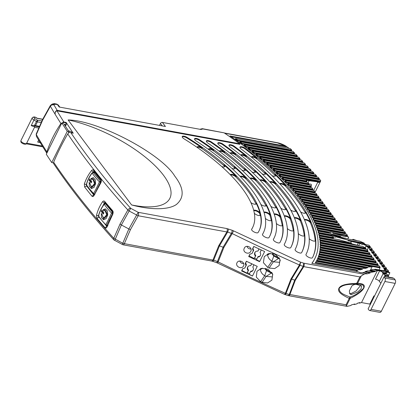 <?xml version="1.0" encoding="UTF-8"?>
<svg xmlns="http://www.w3.org/2000/svg" width="416" height="416" viewBox="0 0 416 416"><rect width="100%" height="100%" fill="white"/><g stroke="black" fill="none" stroke-linecap="round" stroke-linejoin="round"><path stroke-width="0.62" d="M36.946 118.31L37.014 118.18C35.09 116.683 33.493 116.568 32.214 117.842A3.146 1.201 -153.6 0 0 33.961 120.026L34.908 118.669L33.831 117.458C34.117 116.984 34.902 117.078 36.192 117.733L36.946 118.31L42.656 119.356M32.214 117.842L20.961 140.514A3.146 1.201 26.4 0 0 23.244 142.99A3.146 1.201 26.4 0 0 26.598 143.312L34.533 127.275C34.866 126.818 34.382 126.506 33.088 126.344L31.2 125.585L34.606 125.247A1.258 0.478 26.4 0 0 35.542 125.616A1.258 0.702 100.4 0 1 35.027 126.152L39.12 126.901M31.2 125.585L33.961 120.026L36.462 121.514L34.606 125.247A1.258 0.468 84.3 0 0 35.027 126.152L33.088 126.344M34.554 127.28L38.636 128.029M39.806 142.147L37.669 142.064L40.019 142.496M103.74 218.208L104.515 218.353L107.458 214.89L105.758 210.579L103.802 210.709L103.09 209.747L105.331 208.905L107.37 210.917L107.708 214.932L106.137 218.608L103.589 219.778L101.499 217.63L101.28 213.398L103.74 218.208L106.683 214.744L104.988 210.439M101.936 214.287L103.834 219.747M105.716 209.014L103.865 209.888L104.426 210.657M102.388 210.782L102.024 211.526L103.506 213.574M91.614 187.013L92.394 187.153L95.332 183.69L93.636 179.384L91.676 179.514L90.969 178.547L93.21 177.705L95.248 179.717L95.581 183.732L94.016 187.408L91.463 188.583L89.372 186.43L89.154 182.198L91.614 187.008L94.557 183.55L92.862 179.239M89.809 183.087L91.712 188.547M93.59 177.814L91.738 178.693L92.3 179.462M90.262 179.582L89.898 180.326L91.38 182.374M103.865 209.888L103.09 209.747M101.249 211.385L101.894 210.08L103.896 212.794L103.251 214.1L101.249 211.385L102.024 211.526M91.738 178.693L90.969 178.547M89.123 180.185L89.773 178.88L91.775 181.594L91.125 182.9L89.123 180.185L89.898 180.326M367.281 246.064L370.308 246.62L368.872 245.18L362.7 244.052L367.281 246.064L367.021 246.584L365.955 246.116A3.146 1.201 -153.6 0 1 368.342 247.822L368.753 247.51L369.767 248.867L369.507 249.387L370.526 250.749L370.786 250.229L371.8 251.586L371.54 252.106L372.559 253.469L372.814 252.949L373.833 254.306L373.573 254.826L374.587 256.188L374.847 255.668L376.62 258.908L376.88 258.388L377.894 259.745L377.634 260.265L378.654 261.628L378.914 261.108L379.928 262.465L379.668 262.99L380.687 264.347L380.942 263.827L381.961 265.184L381.701 265.71L382.715 267.067L382.975 266.547L383.994 267.904L383.734 268.429L384.493 269.448A3.146 1.201 -153.6 0 1 384.743 270.374A3.146 1.201 -153.6 0 1 383.193 270.676L375.201 269.209L373.885 269.578M307.117 182.224L306.28 180.237L309.109 180.752L308.136 182.718M53.466 162.932L51.735 162.562L46.296 154.248L61.818 122.98L63.544 123.365L63.3 122.99A1.654 0.629 26.4 0 1 63.19 122.715L63.456 122.216L62.873 122.559L62.577 123.146M61.818 122.98L67.257 131.295L68.983 131.674L69.228 132.049A1.654 0.629 26.4 0 0 69.326 132.179M72.124 132.98A1.654 0.629 26.4 0 0 72.015 132.668L71.796 132.335A1.654 0.629 26.4 0 0 69.831 131.154L68.437 130.848L64.09 124.192L65.484 124.504A1.654 0.629 26.4 0 0 66.388 124.363A1.654 0.629 26.4 0 0 66.305 123.937L66.087 123.604A1.654 0.629 26.4 0 0 64.527 122.543L63.762 122.372A1.654 0.629 26.4 0 0 63.45 122.398M67.257 131.295L51.735 162.562M98.92 215.634L98.53 215.909L98.977 216.778M106.09 225.415L105.752 224.676L106.782 225.274A0.946 0.525 100.4 0 1 106.309 225.56A0.946 0.525 100.4 0 1 106.09 225.415L98.576 216.512L98.452 215.748C99.674 211.281 101.629 207.35 104.317 203.944L105.227 203.601A0.946 0.525 100.4 0 1 105.446 203.746L104.307 204.266L104.754 203.887M107.697 225.815L105.804 225.295M111.53 213.039L112.559 212.389A0.946 0.525 100.4 0 1 112.616 213.528L111.53 213.039A35.823 7.769 111.1 0 1 105.752 224.676A62.54 23.837 -153.6 0 1 98.53 215.909C99.736 211.5 101.665 207.62 104.307 204.266A62.54 23.837 26.4 0 0 111.53 213.039M86.798 184.434L86.408 184.709L86.856 185.578M93.964 194.215L93.626 193.476L94.661 194.08A0.946 0.525 100.4 0 1 94.182 194.366A0.946 0.525 100.4 0 1 93.964 194.215L86.45 185.312L86.33 184.548C87.547 180.086 89.502 176.15 92.191 172.744L93.101 172.401A0.946 0.525 100.4 0 1 93.319 172.546L92.186 173.066L92.628 172.687M94.728 194.464L93.683 194.095M99.408 181.839L100.433 181.189A0.946 0.525 100.4 0 1 100.49 182.333L99.408 181.839A35.823 7.769 111.1 0 1 93.626 193.476A62.54 23.837 -153.6 0 1 86.408 184.709C87.615 180.3 89.539 176.42 92.186 173.066A62.54 23.837 26.4 0 0 99.408 181.839M393.307 278.268L393.037 277.909L388.918 277.155L388.284 276.302L384.686 275.642L385.32 276.494L384.909 276.728M366.397 244.728L364.036 243.693L348.109 240.776L358.316 242.939A3.146 1.201 -153.6 0 1 359.772 243.402L362.44 244.572L362.7 244.052M347.76 236.621L347.235 235.919L332.92 233.298L345.602 236.792L345.862 236.272L348.738 237.068L345.862 236.272M308.885 183.721L307.866 182.359L282.412 177.7A203.902 77.714 -153.6 0 1 283.816 179.13L308.885 183.721L308.625 184.241L283.556 179.65A203.902 77.714 26.4 0 0 282.152 178.22L282.412 177.7M309.15 184.943L308.625 184.241M310.918 186.441L309.899 185.078L285.194 180.554A203.902 77.714 -153.6 0 1 286.541 181.974L310.918 186.441L310.658 186.961L286.286 182.499A203.902 77.714 26.4 0 0 284.934 181.074L285.194 180.554M311.184 187.663L310.658 186.961M312.946 189.16L311.932 187.803L287.867 183.394A203.902 77.714 -153.6 0 1 289.167 184.803L312.946 189.16L312.692 189.68L288.907 185.328A203.902 77.714 26.4 0 0 287.607 183.914L287.867 183.394M313.212 190.382L312.692 189.68M314.98 191.88L313.966 190.523L290.436 186.212A203.902 77.714 -153.6 0 1 291.684 187.611L314.98 191.88L314.72 192.4L291.424 188.136A203.902 77.714 26.4 0 0 290.181 186.732L290.436 186.212M315.245 193.102L314.72 192.4M317.013 194.6L315.999 193.242L292.906 189.01A203.902 77.714 -153.6 0 1 294.096 190.403L317.013 194.6L316.753 195.12L293.842 190.923A203.902 77.714 26.4 0 0 292.646 189.53L292.906 189.01M317.278 195.822L316.753 195.12M319.046 197.319L318.027 195.962L295.266 191.792A203.902 77.714 -153.6 0 1 296.41 193.175L319.046 197.319L318.786 197.839L296.15 193.695A203.902 77.714 26.4 0 0 295.006 192.312L295.266 191.792M319.311 198.541L318.786 197.839M321.079 200.039L320.06 198.682L297.528 194.553A203.902 77.714 -153.6 0 1 298.62 195.926L321.079 200.039L320.819 200.559L298.36 196.446A203.902 77.714 26.4 0 0 297.268 195.073L297.528 194.553M321.344 201.261L320.819 200.559M323.107 202.758L322.093 201.401L299.686 197.293A203.902 77.714 -153.6 0 1 300.726 198.661L323.107 202.758L322.852 203.278L300.472 199.181A203.902 77.714 26.4 0 0 299.426 197.818L299.686 197.293M323.372 203.98L322.852 203.278M325.14 205.478L324.126 204.121L301.746 200.018A203.902 77.714 -153.6 0 1 302.734 201.375L325.14 205.478L324.88 205.998L302.479 201.895A203.902 77.714 26.4 0 0 301.486 200.543L301.746 200.018M325.406 206.7L324.88 205.998M327.174 208.198L326.154 206.84L303.701 202.727A203.902 77.714 -153.6 0 1 304.642 204.074L327.174 208.198L326.914 208.723L304.382 204.594A203.902 77.714 26.4 0 0 303.441 203.247L303.701 202.727M327.439 209.42L326.914 208.723M329.207 210.917L328.188 209.56L305.552 205.416A203.902 77.714 -153.6 0 1 306.441 206.752L329.207 210.917L328.947 211.442L306.186 207.272A203.902 77.714 26.4 0 0 305.297 205.936L305.552 205.416M329.472 212.139L328.947 211.442M331.235 213.637L330.221 212.28L307.304 208.083A203.902 77.714 -153.6 0 1 308.142 209.409L331.235 213.637L330.98 214.162L307.887 209.929A203.902 77.714 26.4 0 0 307.05 208.603L307.304 208.083M331.5 214.859L330.98 214.162M333.268 216.356L332.254 214.999L308.958 210.73A203.902 77.714 -153.6 0 1 309.743 212.051L333.268 216.356L333.008 216.882L309.483 212.571A203.902 77.714 26.4 0 0 308.698 211.25L308.958 210.73M333.533 217.578L333.008 216.882M335.301 219.076L334.287 217.719L310.502 213.361A203.902 77.714 -153.6 0 1 311.236 214.672L335.301 219.076L335.041 219.601L310.976 215.192A203.902 77.714 26.4 0 0 310.242 213.881L310.502 213.361M335.566 220.303L335.041 219.601M337.334 221.796L336.315 220.438L311.943 215.972A203.902 77.714 -153.6 0 1 312.624 217.272L337.334 221.796L337.074 222.321L312.364 217.792A203.902 77.714 26.4 0 0 311.683 216.497L311.943 215.972M337.6 223.023L337.074 222.321M339.362 224.52L338.348 223.158L313.279 218.566A203.902 77.714 -153.6 0 1 313.908 219.856L339.362 224.52L339.108 225.04L313.648 220.376A203.902 77.714 26.4 0 0 313.019 219.086L313.279 218.566M339.628 225.742L339.108 225.04M341.396 227.24L340.382 225.878L314.512 221.14A203.902 77.714 -153.6 0 1 315.084 222.42L341.396 227.24L341.141 227.76L314.824 222.94A203.902 77.714 26.4 0 0 314.252 221.66L314.512 221.14M341.661 228.462L341.141 227.76M343.429 229.96L342.415 228.597L315.63 223.694A203.902 77.714 -153.6 0 1 316.15 224.962L343.429 229.96L343.169 230.48L315.89 225.482A203.902 77.714 26.4 0 0 315.37 224.214L315.63 223.694M343.694 231.182L343.169 230.48M345.462 232.679L344.443 231.317L316.644 226.226A203.902 77.714 -153.6 0 1 317.106 227.484L345.462 232.679L345.202 233.199L316.846 228.004A203.902 77.714 26.4 0 0 316.384 226.746L316.644 226.226M345.727 233.901L345.202 233.199M347.495 235.399L346.476 234.036L317.543 228.738A203.902 77.714 -153.6 0 1 317.949 229.986L329.415 232.086A1.856 0.707 -153.6 0 1 330.543 232.05L347.495 235.399L347.235 235.919M348.738 237.068L347.792 238.971M308.792 183.903L311.069 184.205L311.412 184.668L311.397 186.129L310.856 187.226M311.397 186.129L310.57 185.978M68.983 131.674L68.255 133.141M106.038 203.856L105.446 203.746L112.559 212.389L113.204 212.503M113.032 213.606L112.616 213.528L106.782 225.274L107.879 225.477M94.916 172.843L93.319 172.546L100.433 181.189L101.358 181.355M101.39 180.736L100.963 179.426L101.291 180.092L101.057 182.447L100.49 182.333L94.661 194.08L94.942 194.132M370.105 270.624L370.365 270.104L375.508 271.045L375.248 271.57L370.105 270.624L368.789 270.993M369.585 310.492L379.87 312.38A2.517 1.399 -79.6 0 0 381.342 311.262L395.179 283.379A2.517 1.399 -79.6 0 0 395.2 279.937L394.056 278.408L384.41 276.64L384.025 276.864L384.914 278.049A2.517 1.399 100.4 0 1 384.894 281.497L371.051 309.379A2.517 1.399 100.4 0 1 369.585 310.492A2.517 1.399 100.4 0 1 369.002 310.102L368.113 308.911L384.025 276.864M375.508 271.045L377.416 270.514L379.579 270.91A3.146 1.201 -153.6 0 1 382.699 272.366L386.511 273.062L385.752 272.043L389.865 272.797L389.61 272.459L372.913 269.396L370.365 270.104M348.109 240.776L348.369 240.25L364.291 243.168L364.036 243.693M333.174 232.773L332.92 233.298M247.941 266.656A3.146 2.907 -145.8 0 0 248.56 270.15L247.322 272.641L249.48 273.764M253.921 264.815L252.808 267.056A3.146 2.907 34.2 0 1 250.526 271.653L250.869 271.154A3.146 2.907 -145.8 0 0 253.115 270.182M251.722 263.78L250.661 265.73L251.649 263.744M255.185 252.065A3.146 2.907 -145.8 0 0 255.804 255.559L254.566 258.05L256.724 259.173M261.279 249.99L260.052 252.46A3.146 2.907 34.2 0 1 257.774 257.057L258.112 256.558A3.146 2.907 -145.8 0 0 260.359 255.585M259.08 248.955L257.904 251.139L259.007 248.919M265.408 268.408A3.146 2.907 -145.8 0 0 266.942 270.052L271.679 272.522A0.629 0.582 -145.8 0 0 271.83 272.579M266.942 270.052L266.531 270.65L271.268 273.12L266.105 276.416L264.711 275.694L266.531 270.65L264.862 268.622M272.527 253.469A3.146 2.907 -145.8 0 0 274.186 255.46L278.923 257.93A0.629 0.582 -145.8 0 0 279.37 257.988M274.186 255.46L273.775 256.058L278.512 258.528L273.348 261.825L271.955 261.097L273.775 256.058L272.069 253.88M159.588 125.247L160.462 123.484L162.126 125.71M260.14 215.426A3.463 1.321 26.4 0 0 260.125 215.316A139.084 53.009 26.4 0 0 259.745 213.72A3.463 1.321 26.4 0 0 255.221 210.756L254.951 210.704A3.463 1.321 26.4 0 0 253.796 210.678M372.96 271.752L367.817 270.811L365.269 271.518L370.412 272.459L375.248 271.57M332.566 236.813A2.33 0.889 -153.6 0 1 333.871 236.85L335.426 237.276L335.686 236.756L348.369 240.25M351.281 241.649L350.641 242.934M329.238 233.225A1.856 0.707 -153.6 0 1 329.098 232.684A1.856 0.707 -153.6 0 1 329.155 232.606L329.415 232.086M352.581 239.85L352.721 239.559A0.946 0.359 -153.6 0 1 352.732 239.45A0.946 0.359 -153.6 0 1 353.2 239.356L357.235 240.703M320.596 181.173A6.292 2.397 -153.6 0 0 320.44 179.967L276.526 171.922A203.902 77.714 -153.6 0 1 278.039 173.373L320.596 181.173L320.336 181.693A6.292 2.397 -153.6 0 1 320.304 181.756A6.292 2.397 -153.6 0 1 318.235 182.484L318.495 181.958L279.521 174.824A203.902 77.714 -153.6 0 1 280.982 176.264L306.852 181.002M273.416 169.01A203.902 77.714 -153.6 0 1 274.986 170.472L319.327 178.589L317.949 177.164L273.416 169.01L273.156 169.53A203.902 77.714 26.4 0 1 274.726 170.992L274.986 170.472M270.197 166.072A203.902 77.714 -153.6 0 1 271.82 167.544L316.566 175.739L315.188 174.309L270.197 166.072L269.937 166.592A203.902 77.714 26.4 0 1 271.56 168.064L271.82 167.544M266.859 163.114A203.902 77.714 -153.6 0 1 268.538 164.596L313.81 172.884L312.432 171.46L266.859 163.114L266.599 163.634A203.902 77.714 26.4 0 1 268.284 165.116L268.538 164.596M263.401 160.129A203.902 77.714 -153.6 0 1 265.143 161.621L311.054 170.035L309.676 168.605L263.401 160.129L263.141 160.654A203.902 77.714 26.4 0 1 264.883 162.146L265.143 161.621M259.823 157.128A203.902 77.714 -153.6 0 1 261.628 158.631L308.292 167.18L306.914 165.755L259.823 157.128L259.563 157.648A203.902 77.714 26.4 0 1 261.368 159.151L261.628 158.631M256.116 154.102A203.902 77.714 -153.6 0 1 257.982 155.615L305.536 164.325L304.158 162.9L256.116 154.102L255.856 154.622A203.902 77.714 26.4 0 1 257.728 156.14L257.982 155.615M252.283 151.05A203.902 77.714 -153.6 0 1 254.212 152.578L302.78 161.476L301.402 160.051L252.283 151.05L252.023 151.57A203.902 77.714 26.4 0 1 253.958 153.098L254.212 152.578M248.31 147.976A203.902 77.714 -153.6 0 1 250.312 149.516L300.019 158.621L298.641 157.196L248.31 147.976L248.05 148.496A203.902 77.714 26.4 0 1 250.052 150.036L250.312 149.516M244.202 144.877A203.902 77.714 -153.6 0 1 246.272 146.432L297.263 155.771L295.885 154.341L244.202 144.877L243.942 145.397A203.902 77.714 26.4 0 1 246.017 146.952L246.272 146.432M239.949 141.747A203.902 77.714 -153.6 0 1 242.091 143.317L294.507 152.916L293.129 151.492L239.949 141.747L239.689 142.272A203.902 77.714 26.4 0 1 241.836 143.837L242.091 143.317M237.76 140.176L291.746 150.062L291.242 149.536A12.589 4.8 26.4 0 0 290.28 148.621L235.539 138.596A203.902 77.714 -153.6 0 1 237.76 140.176L237.505 140.696A203.902 77.714 26.4 0 0 235.279 139.116L235.539 138.596M315.541 262.408L357.552 270.104L360.1 269.396L316.191 261.357A203.902 77.714 -153.6 0 1 315.541 262.408L315.281 262.933L357.292 270.629L357.552 270.104M362.648 268.689L365.196 267.982L317.335 259.22A203.902 77.714 -153.6 0 1 317.21 259.475A203.902 77.714 -153.6 0 1 316.789 260.291L362.648 268.689L362.388 269.214L316.529 260.811L316.789 260.291M367.744 267.275L370.292 266.568L318.287 257.046A203.902 77.714 -153.6 0 1 317.834 258.133L367.744 267.275L367.484 267.8L317.574 258.658A203.902 77.714 26.4 0 0 318.027 257.566L318.287 257.046M318.687 255.944L380.136 267.197L379.116 265.84L319.046 254.836A203.902 77.714 -153.6 0 1 318.687 255.944L318.432 256.464A203.902 77.714 26.4 0 0 318.791 255.356L319.046 254.836M319.363 253.718L378.102 264.477L377.083 263.12L319.634 252.595A203.902 77.714 -153.6 0 1 319.363 253.718L319.103 254.244A203.902 77.714 26.4 0 0 319.379 253.115L319.634 252.595M319.868 251.467L376.069 261.758L375.055 260.4L320.06 250.328A203.902 77.714 -153.6 0 1 319.868 251.467L319.608 251.987A203.902 77.714 26.4 0 0 319.8 250.848L320.06 250.328M320.211 249.179L374.036 259.038L373.022 257.681L320.325 248.03A203.902 77.714 -153.6 0 1 320.211 249.179L319.951 249.704A203.902 77.714 26.4 0 0 320.065 248.55L320.325 248.03M320.403 246.87L372.008 256.318L370.989 254.961L320.445 245.7A203.902 77.714 -153.6 0 1 320.403 246.87L320.143 247.39A203.902 77.714 26.4 0 0 320.185 246.225L320.445 245.7M320.45 244.53L369.975 253.599L368.956 252.242L320.419 243.35A203.902 77.714 -153.6 0 1 320.45 244.53L320.19 245.05A203.902 77.714 26.4 0 0 320.159 243.87L320.419 243.35M320.356 242.164L367.942 250.879L366.928 249.522L320.258 240.973A203.902 77.714 -153.6 0 1 320.356 242.164L320.096 242.684A203.902 77.714 26.4 0 0 319.998 241.493L320.258 240.973M365.908 248.16L362.601 246.381L319.961 238.571A203.902 77.714 -153.6 0 1 320.128 239.772L365.908 248.16L365.648 248.68L319.868 240.297A203.902 77.714 26.4 0 0 319.701 239.091L319.961 238.571M318.994 233.698A203.902 77.714 -153.6 0 1 319.28 234.926L333.039 237.442L332.02 236.085L318.994 233.698L318.734 234.218A203.902 77.714 26.4 0 1 319.02 235.446L332.779 237.968L333.039 237.442M364.291 243.168L359.715 241.155L335.686 236.756M309.109 180.752L317.907 181.906L313.659 190.466M318.495 181.958A6.292 2.397 -153.6 0 1 317.907 181.906M62.936 123.23L63.19 122.715M202.883 128.955L224.099 132.839L202.363 128.679L202.883 128.955L200.975 129.485L162.396 122.418L165.443 126.495L59.218 107.042L57.325 104.504A2.865 1.591 -79.6 0 0 56.664 104.062L58.308 105.087A2.517 1.856 143.2 0 0 57.325 104.504L52.187 104.073L54.262 103.62L54.969 104.078L53.914 104.816C52.166 104.676 50.986 105.154 50.378 106.252A2.517 0.91 -146.5 0 1 50.315 105.628L51.048 104.874L53.914 104.816L57.174 110.334C55.614 110.848 54.948 112.18 55.182 114.338L55.182 114.338A785.736 299.468 -153.6 0 1 50.378 106.252L42.572 120.281L36.306 134.597L36.421 136.417L36.192 134.077A2.517 0.998 19.2 0 0 36.306 134.597A785.736 299.468 26.4 0 0 41.111 142.683C39.868 142.574 39.832 142.646 41.002 142.906M107.182 226.533L106.891 226.372A784.233 298.896 -153.6 0 1 106.148 225.519M99.185 217.417A784.233 298.896 -153.6 0 1 98.909 217.09L98.602 216.554M99.814 211.713L104.354 202.992L105.222 202.894A785.049 299.208 26.4 0 0 113.194 212.16M104.926 202.732L104.655 201.391A786.625 299.806 26.4 0 0 112.653 210.694L113.038 211.39L112.986 213.762L106.72 227.505M94.099 195.161L93.839 195.005A785.049 299.208 -153.6 0 1 86.518 185.843L86.372 184.694M92.94 172.385L94.172 171.891A784.233 298.896 26.4 0 0 101.39 180.929M93.902 171.735L93.626 170.243A785.798 299.494 26.4 0 0 100.963 179.426M248.56 270.15L248.217 270.65A3.146 2.907 34.2 0 1 250.661 265.73M255.804 255.559L255.46 256.058A3.146 2.907 34.2 0 1 257.904 251.139M272.085 272.891L271.268 273.12L271.679 272.522M279.432 258.092L279.292 258.362M280.311 260.905L279.328 258.3L278.512 258.528L278.923 257.93M162.396 122.418A1.576 1.16 143.2 0 0 160.462 123.484M165.443 126.495L59.218 107.042M259.017 230.911A139.084 53.009 26.4 0 0 260.385 214.796A3.463 1.321 -153.6 0 1 260.343 215.202A3.463 1.321 -153.6 0 1 256.875 214.947L256.584 214.812A3.463 1.321 -153.6 0 1 254.342 213.273M253.703 210.298A3.463 1.321 -153.6 0 1 255.211 210.184L255.481 210.236A3.463 1.321 -153.6 0 1 260.005 213.195A139.084 53.009 26.4 0 0 256.157 203.164A3.463 1.321 -153.6 0 1 256.225 203.861A3.463 1.321 -153.6 0 1 254.519 204.188L254.259 204.142A3.463 1.321 -153.6 0 1 250.9 202.602M256.017 204.079A3.463 1.321 26.4 0 0 255.897 203.684A139.084 53.009 26.4 0 0 235.971 177.013A3.463 1.321 26.4 0 0 232.034 174.964L231.774 174.918A3.463 1.321 26.4 0 0 230.516 174.918M230.329 174.725A3.463 1.321 -153.6 0 1 232.034 174.392L232.294 174.444A3.463 1.321 -153.6 0 1 236.226 176.488A139.084 53.009 26.4 0 0 223.928 164.908A3.463 1.321 -153.6 0 1 224.801 166.556A3.463 1.321 -153.6 0 1 223.096 166.889L222.825 166.837A3.463 1.321 -153.6 0 1 221.681 166.514M224.593 166.78A3.463 1.321 26.4 0 0 223.668 165.428A139.084 53.009 26.4 0 0 202.004 148.595A3.463 1.321 26.4 0 0 198.916 147.254L198.614 147.202A3.463 1.321 26.4 0 0 197.116 147.306M197.122 147.368A3.463 1.321 -153.6 0 1 197.168 147.009A3.463 1.321 -153.6 0 1 198.874 146.676L199.176 146.734A3.463 1.321 -153.6 0 1 202.264 148.075A139.084 53.009 26.4 0 0 186.727 137.857A3.463 1.321 26.4 0 0 184.023 136.77L183.695 136.708A3.463 1.321 26.4 0 0 182.192 136.817M269.729 236.231A151.039 57.564 26.4 0 0 271.466 219.96A3.463 1.321 -153.6 0 1 271.424 220.34A3.463 1.321 -153.6 0 1 267.956 220.085L267.665 219.95A3.463 1.321 -153.6 0 1 265.366 218.343M271.216 220.563A3.463 1.321 26.4 0 0 271.206 220.48A151.039 57.564 26.4 0 0 270.01 215.556A3.463 1.321 26.4 0 0 265.496 212.638L265.226 212.586A3.463 1.321 26.4 0 0 264.082 212.56M263.968 212.186A3.463 1.321 -153.6 0 1 265.486 212.066L265.756 212.118A3.463 1.321 -153.6 0 1 270.265 215.036A151.039 57.564 26.4 0 0 266.063 204.953A3.463 1.321 -153.6 0 1 266.141 205.676A3.463 1.321 -153.6 0 1 264.441 206.008L264.176 205.956A3.463 1.321 -153.6 0 1 260.884 204.469M265.938 205.899A3.463 1.321 26.4 0 0 265.803 205.473A151.039 57.564 26.4 0 0 245.913 178.854A3.463 1.321 26.4 0 0 241.956 176.779L241.696 176.732A3.463 1.321 26.4 0 0 240.448 176.727M240.256 176.53A3.463 1.321 -153.6 0 1 241.951 176.212L242.211 176.259A3.463 1.321 -153.6 0 1 246.173 178.334A151.039 57.564 26.4 0 0 234.26 166.842A3.463 1.321 -153.6 0 1 235.071 168.438A3.463 1.321 -153.6 0 1 233.371 168.771L233.1 168.719A3.463 1.321 -153.6 0 1 231.847 168.355M234.868 168.662A3.463 1.321 26.4 0 0 234.005 167.362A151.039 57.564 26.4 0 0 213.403 150.753A3.463 1.321 26.4 0 0 210.189 149.318L209.898 149.266A3.463 1.321 26.4 0 0 208.4 149.375A3.463 1.321 -153.6 0 1 208.452 149.074A3.463 1.321 -153.6 0 1 210.153 148.746L210.449 148.798A3.463 1.321 -153.6 0 1 213.663 150.233A151.039 57.564 26.4 0 0 199.212 140.228A3.463 1.321 26.4 0 0 196.331 139.022L196.014 138.965A3.463 1.321 26.4 0 0 194.516 139.074M280.441 241.545A162.999 62.124 26.4 0 0 282.511 225.103A3.463 1.321 -153.6 0 1 282.464 225.456A3.463 1.321 -153.6 0 1 278.996 225.207L278.704 225.072A3.463 1.321 -153.6 0 1 276.359 223.413M282.261 225.68A3.463 1.321 26.4 0 0 282.251 225.623A162.999 62.124 26.4 0 0 280.192 217.386A3.463 1.321 26.4 0 0 275.688 214.505L275.423 214.458A3.463 1.321 26.4 0 0 274.284 214.427M274.16 214.058A3.463 1.321 -153.6 0 1 275.683 213.933L275.948 213.985A3.463 1.321 -153.6 0 1 280.446 216.861A162.999 62.124 26.4 0 0 275.943 206.742A3.463 1.321 -153.6 0 1 276.037 207.49A3.463 1.321 -153.6 0 1 274.336 207.818L274.076 207.771A3.463 1.321 -153.6 0 1 270.837 206.32M275.834 207.709A3.463 1.321 26.4 0 0 275.688 207.267A162.999 62.124 26.4 0 0 255.835 180.695A3.463 1.321 26.4 0 0 251.852 178.594L251.592 178.547A3.463 1.321 26.4 0 0 250.349 178.542M250.156 178.334A3.463 1.321 -153.6 0 1 251.852 178.022L252.112 178.074A3.463 1.321 -153.6 0 1 256.095 180.17A162.999 62.124 26.4 0 0 244.504 168.756A3.463 1.321 -153.6 0 1 245.268 170.305A3.463 1.321 -153.6 0 1 243.563 170.638L243.298 170.586A3.463 1.321 -153.6 0 1 241.946 170.186M245.06 170.529A3.463 1.321 26.4 0 0 244.249 169.276A162.999 62.124 26.4 0 0 224.51 152.844A3.463 1.321 26.4 0 0 221.192 151.336L220.906 151.284A3.463 1.321 26.4 0 0 219.445 151.372M219.409 151.341A3.463 1.321 -153.6 0 1 219.461 151.091A3.463 1.321 -153.6 0 1 221.166 150.764L221.452 150.816A3.463 1.321 -153.6 0 1 224.77 152.324A162.999 62.124 26.4 0 0 211.156 142.485A3.463 1.321 26.4 0 0 208.13 141.185L207.823 141.128A3.463 1.321 26.4 0 0 206.326 141.237M291.148 246.865A174.954 66.68 26.4 0 0 293.524 230.23A3.463 1.321 -153.6 0 1 293.472 230.563A3.463 1.321 -153.6 0 1 290.004 230.308L289.713 230.178A3.463 1.321 -153.6 0 1 287.331 228.467M293.27 230.786A3.463 1.321 26.4 0 0 293.264 230.75A174.954 66.68 26.4 0 0 290.311 219.206A3.463 1.321 26.4 0 0 285.823 216.362L285.553 216.31A3.463 1.321 26.4 0 0 284.424 216.278M284.284 215.92A3.463 1.321 -153.6 0 1 285.813 215.79L286.078 215.842A3.463 1.321 -153.6 0 1 290.571 218.686A174.954 66.68 26.4 0 0 285.813 208.536A3.463 1.321 -153.6 0 1 285.917 209.3A3.463 1.321 -153.6 0 1 284.216 209.628L283.956 209.581A3.463 1.321 -153.6 0 1 280.764 208.166M285.714 209.518A3.463 1.321 26.4 0 0 285.558 209.056A174.954 66.68 26.4 0 0 265.73 182.525A3.463 1.321 26.4 0 0 261.732 180.404L261.472 180.357A3.463 1.321 26.4 0 0 260.239 180.346M260.042 180.138A3.463 1.321 -153.6 0 1 261.726 179.832L261.986 179.884A3.463 1.321 -153.6 0 1 265.99 182A174.954 66.68 26.4 0 0 254.68 170.648A3.463 1.321 -153.6 0 1 255.398 172.162A3.463 1.321 -153.6 0 1 253.692 172.494L253.427 172.442A3.463 1.321 -153.6 0 1 251.997 172.006M255.19 172.385A3.463 1.321 26.4 0 0 254.42 171.168A174.954 66.68 26.4 0 0 235.399 154.887A3.463 1.321 26.4 0 0 231.998 153.317L231.717 153.265A3.463 1.321 26.4 0 0 230.282 153.332M230.214 153.286A3.463 1.321 -153.6 0 1 230.272 153.072A3.463 1.321 -153.6 0 1 231.972 152.74L232.258 152.792A3.463 1.321 -153.6 0 1 235.659 154.367A174.954 66.68 26.4 0 0 222.711 144.659A3.463 1.321 26.4 0 0 219.565 143.281L219.268 143.224A3.463 1.321 26.4 0 0 217.771 143.333M301.86 252.179A186.914 71.24 26.4 0 0 304.512 235.342A3.463 1.321 -153.6 0 1 304.46 235.659A3.463 1.321 -153.6 0 1 300.986 235.404L300.7 235.269A3.463 1.321 -153.6 0 1 298.282 233.522M304.512 235.342L304.252 235.862A3.463 1.321 26.4 0 0 304.252 235.862A186.914 71.24 26.4 0 0 300.383 221.026A3.463 1.321 26.4 0 0 295.906 218.208L295.641 218.161A3.463 1.321 26.4 0 0 294.507 218.13M294.367 217.771A3.463 1.321 -153.6 0 1 295.896 217.636L296.161 217.688A3.463 1.321 -153.6 0 1 300.638 220.506A186.914 71.24 26.4 0 0 295.672 210.324A3.463 1.321 -153.6 0 1 295.781 211.104A3.463 1.321 -153.6 0 1 294.081 211.437L293.821 211.39A3.463 1.321 -153.6 0 1 290.67 210.007M295.578 211.328A3.463 1.321 26.4 0 0 295.412 210.844A186.914 71.24 26.4 0 0 275.616 184.345A3.463 1.321 26.4 0 0 271.596 182.208L271.336 182.161A3.463 1.321 26.4 0 0 270.109 182.156M269.911 181.938A3.463 1.321 -153.6 0 1 271.596 181.641L271.856 181.688A3.463 1.321 -153.6 0 1 275.87 183.825A186.914 71.24 26.4 0 0 264.794 172.531A3.463 1.321 -153.6 0 1 265.481 174.008A3.463 1.321 -153.6 0 1 263.775 174.34L263.51 174.294A3.463 1.321 -153.6 0 1 262.012 173.826M265.273 174.231A3.463 1.321 26.4 0 0 264.54 173.051A186.914 71.24 26.4 0 0 246.121 156.894A3.463 1.321 26.4 0 0 242.648 155.267L242.372 155.215A3.463 1.321 26.4 0 0 240.958 155.272M240.874 155.204A3.463 1.321 -153.6 0 1 240.926 155.022A3.463 1.321 -153.6 0 1 242.627 154.695L242.908 154.747A3.463 1.321 -153.6 0 1 246.381 156.374A186.914 71.24 26.4 0 0 233.979 146.78A3.463 1.321 26.4 0 0 230.74 145.324L230.448 145.272A3.463 1.321 26.4 0 0 228.951 145.382M312.572 257.499A198.869 75.795 26.4 0 0 315.479 240.438A3.463 1.321 -153.6 0 1 315.422 240.739A3.463 1.321 -153.6 0 1 311.953 240.49L311.667 240.354A3.463 1.321 -153.6 0 1 309.218 238.571M315.479 240.438L315.219 240.963A198.869 75.795 26.4 0 0 310.414 222.841A3.463 1.321 26.4 0 0 305.947 220.048L305.682 220.002A3.463 1.321 26.4 0 0 304.554 219.965M304.403 219.617A3.463 1.321 -153.6 0 1 305.942 219.476L306.207 219.528A3.463 1.321 -153.6 0 1 310.674 222.321A198.869 75.795 26.4 0 0 305.516 212.113A3.463 1.321 -153.6 0 1 305.635 212.909A3.463 1.321 -153.6 0 1 303.935 213.242L303.675 213.195A3.463 1.321 -153.6 0 1 300.56 211.838M305.432 213.132A3.463 1.321 26.4 0 0 305.256 212.638A198.869 75.795 26.4 0 0 285.48 186.17A3.463 1.321 26.4 0 0 281.45 184.012L281.19 183.966A3.463 1.321 26.4 0 0 279.968 183.955M279.765 183.737A3.463 1.321 -153.6 0 1 281.45 183.446L281.705 183.492A3.463 1.321 -153.6 0 1 285.74 185.645A198.869 75.795 26.4 0 0 274.872 174.398A3.463 1.321 -153.6 0 1 275.522 175.848A3.463 1.321 -153.6 0 1 273.822 176.181L273.556 176.129A3.463 1.321 -153.6 0 1 271.991 175.64M275.319 176.072A3.463 1.321 26.4 0 0 274.612 174.918A198.869 75.795 26.4 0 0 256.714 158.876A3.463 1.321 26.4 0 0 253.178 157.196L252.902 157.144A3.463 1.321 26.4 0 0 251.514 157.196M251.41 157.113A3.463 1.321 -153.6 0 1 251.462 156.952A3.463 1.321 -153.6 0 1 253.162 156.624L253.438 156.671A3.463 1.321 -153.6 0 1 256.968 158.35A198.869 75.795 26.4 0 0 245.029 148.85A3.463 1.321 26.4 0 0 241.706 147.337L241.42 147.285A3.463 1.321 26.4 0 0 239.923 147.389M386.511 273.062L386.256 273.582L382.439 272.886A3.146 1.201 -153.6 0 1 383.162 273.603L383.672 274.284L383.926 273.764L384.946 275.122L388.544 275.782L388.284 276.302M384.946 275.122L384.686 275.642M382.439 272.886L382.699 272.366M388.544 275.782L387.53 274.425L383.926 273.764M385.767 271.149L384.748 269.786L385.008 269.266L386.022 270.624L388.596 271.097L388.336 271.617L385.767 271.149L386.022 270.624M287.867 295.24C288.174 295.823 288.647 295.573 289.276 294.492L286.036 293.446L291.59 279.141L299.998 265.325L303.238 266.36L294.72 280.145L289.276 294.492L289.916 294.518A2.517 1.399 100.4 0 1 288.444 295.63L347.079 306.374L350.995 305.484L351.255 304.964L354.76 303.992L354.5 304.512L357.048 303.805L357.308 303.285L359.856 302.578L359.596 303.098L361.509 302.567L369.84 304.096L370.24 304.626M386.828 269.599L386.303 268.897L383.734 268.429M388.861 272.319L388.336 271.617M360.121 245.929L351.265 243.698L319.509 237.884A203.902 77.714 26.4 0 0 319.28 236.668L319.54 236.148A203.902 77.714 -153.6 0 1 319.764 237.359L351.525 243.178L351.265 243.698M352.721 239.559L352.794 239.892M278.039 173.373L277.779 173.898A203.902 77.714 26.4 0 0 276.266 172.448L276.526 171.922M320.336 181.693L277.779 173.898M319.327 178.589L319.067 179.114L274.726 170.992M316.566 175.739L316.311 176.259L271.56 168.064M313.81 172.884L313.55 173.404L268.284 165.116M311.054 170.035L310.794 170.555L264.883 162.146M308.292 167.18L308.038 167.7L261.368 159.151M305.536 164.325L305.276 164.85L257.728 156.14M302.78 161.476L302.52 161.996L253.958 153.098M300.019 158.621L299.764 159.141L250.052 150.036M297.263 155.771L297.003 156.291L246.017 146.952M294.507 152.916L294.247 153.436L241.836 143.837M291.746 150.062L291.491 150.587L237.505 140.696M360.1 269.396L359.84 269.922L362.388 269.214M317.335 259.22L317.08 259.73M365.196 267.982L364.936 268.507L367.484 267.8M317.834 258.133L317.574 258.658M370.292 266.568L370.032 267.093L372.263 266.474L380 267.888L380.136 267.197M379.876 267.722L318.432 256.464M378.368 265.699L377.842 265.002L378.102 264.477M377.842 265.002L319.103 254.244M376.334 262.98L375.809 262.283L376.069 261.758M375.809 262.283L319.608 251.987M374.301 260.26L373.781 259.563L374.036 259.038M373.781 259.563L319.951 249.704M372.273 257.54L371.748 256.844L372.008 256.318M371.748 256.844L320.143 247.39M370.24 254.821L369.715 254.119L369.975 253.599M369.715 254.119L320.19 245.05M368.207 252.101L367.682 251.399L367.942 250.879M367.682 251.399L320.096 242.684M320.128 239.772L319.868 240.297M319.764 237.359L319.509 237.884M351.525 243.178L338.837 239.678L319.54 236.148M319.28 234.926L319.02 235.446M340.772 236.512L340.517 237.037L318.417 232.986A203.902 77.714 26.4 0 0 318.068 231.748L318.323 231.228A203.902 77.714 -153.6 0 1 318.672 232.466L340.772 236.512L331.521 233.964A1.856 0.707 -153.6 0 1 330.314 233.423L318.323 231.228M318.672 232.466L318.417 232.986M317.949 229.986L317.689 230.506A203.902 77.714 26.4 0 0 317.283 229.258L317.543 228.738M329.155 232.606L317.689 230.506M317.106 227.484L316.846 228.004M316.15 224.962L315.89 225.482M315.084 222.42L314.824 222.94M313.908 219.856L313.648 220.376M312.624 217.272L312.364 217.792M311.236 214.672L310.976 215.192M309.743 212.051L309.483 212.571M308.142 209.409L307.887 209.929M306.441 206.752L306.186 207.272M304.642 204.074L304.382 204.594M302.734 201.375L302.479 201.895M300.726 198.661L300.472 199.181M298.62 195.926L298.36 196.446M296.41 193.175L296.15 193.695M294.096 190.403L293.842 190.923M291.684 187.611L291.424 188.136M289.167 184.803L288.907 185.328M286.541 181.974L286.286 182.499M283.816 179.13L283.556 179.65M280.982 176.264L280.722 176.784A203.902 77.714 26.4 0 0 279.266 175.344L279.521 174.824M306.592 181.522L280.722 176.784M319.774 179.847L319.067 179.114M202.363 128.679L199.867 129.282M50.419 105.524L52.187 104.073M67.725 133.9L69.191 132.252L70.886 132.704C87.526 157.368 107.458 182.572 130.686 208.312L129.132 211.016L127.858 209.966A2.517 1.674 -42.1 0 1 130.686 208.312L138.211 212.321A2.517 1.399 100.4 0 1 138.19 215.764L136.661 215.02L138.211 212.321L226.855 228.561A2.517 1.399 100.4 0 1 226.834 232.003L218.733 245.726L212.997 259.886A2.517 1.399 100.4 0 1 211.526 261.004L122.881 244.764A2.517 1.399 100.4 0 0 124.348 243.646L122.663 243.214L113.792 238.3L120.058 223.995L127.858 209.966A785.736 299.468 -153.6 0 1 67.725 133.9C62.239 143.489 57.554 152.937 53.659 162.235L53.581 163.566C70.361 188.5 90.48 213.97 113.942 239.97A2.517 1.674 -42.1 0 1 113.792 238.3A785.736 299.468 -153.6 0 1 53.659 162.235M226.855 228.561L232.055 230.235A2.517 0.754 109 0 1 231.405 233.381L232.222 233.579L223.844 247.489A2.517 0.962 -153.6 0 0 223.122 247.187L231.405 233.381L227.62 232.081L219.424 245.913L213.668 260.192L217.448 261.492L223.122 247.187L219.424 245.913A2.517 0.962 -153.6 0 0 218.733 245.726M239.788 261.04A3.619 3.338 -145.8 0 0 243.667 263.578M250.526 271.653L249.21 274.305L252.491 276.016M242.824 268.642L241.909 270.494L246.984 273.14L248.217 270.65M246.475 261.295L245.658 262.943L246.407 264.966L244.764 268.081L246.022 265.528L245.227 263.572L246.376 261.248L257.239 266.365L252.47 276.052L241.602 270.936L242.715 268.674L244.764 268.081M246.984 273.14L247.322 272.641M246.995 246.345A3.619 3.338 -145.8 0 0 250.994 248.976M257.774 257.057L256.454 259.714L259.704 261.404M250.021 254.15L249.153 255.902L254.228 258.549L255.46 256.058M253.833 246.475L252.902 248.347L253.651 250.375L251.971 253.542L253.302 250.879L252.543 248.872L253.765 246.444L264.628 251.56L259.568 261.674L248.7 256.558L249.881 254.192L251.971 253.542M254.228 258.549L254.566 258.05M262.07 282.35A778.372 296.66 -153.6 0 1 260.629 281.689L256.292 277.082L257.005 271.268L261.373 268.362L266.906 268.939A779.256 296.998 26.4 0 0 268.346 269.604L272.652 274.264L271.908 280.114L267.582 282.968L262.07 282.35L266.105 276.416L272.444 276.931M260.265 268.705L260.343 269.662C260.801 272.314 262.257 274.326 264.711 275.694L260.629 281.689M269.121 268.039A779.256 296.998 -153.6 0 1 267.68 267.379L263.406 262.678L264.274 256.641L268.757 253.557L274.342 254.067A778.372 296.66 26.4 0 0 275.782 254.727L280.02 259.485L279.126 265.559L274.68 268.59L269.121 268.039L273.348 261.825L279.718 262.33M267.509 253.984L267.587 255.065C268.044 257.722 269.5 259.73 271.955 261.097L267.68 267.379M356.268 284.398C354.65 284.336 353.174 284.872 351.832 286.01L349.352 290.997L349.814 293.899L351.213 294.575L357.765 291.949L361.078 288.907L361.566 285.849L356.268 284.398M357.339 271.679A2.517 0.962 -153.6 0 1 357.089 271.393L356.647 270.806L357.292 270.629M360.792 285.22L356.101 290.976L350.844 293.701L349.534 293.41M224.099 132.839A198.869 75.795 -153.6 0 1 239.673 143.764L57.174 110.334M299.718 265.164L299.437 264.982L300.534 262.153L299.998 265.325L299.718 265.164M303.503 266.51L303.238 266.36L303.774 263.188A2.517 1.399 100.4 0 1 303.758 266.635L303.503 266.51M251.576 229.46A131.846 50.253 26.4 0 0 252.408 227.958L252.668 227.438A131.846 50.253 26.4 0 0 184.049 138.845A3.463 1.321 -153.6 0 1 182.25 136.521A3.463 1.321 -153.6 0 1 183.95 136.188L184.283 136.25A3.463 1.321 -153.6 0 1 186.987 137.337A139.084 53.009 -153.6 0 1 259.147 230.651A139.084 53.009 -153.6 0 1 258.086 232.534A3.463 1.321 -153.6 0 1 254.644 232.232L254.358 232.097A3.463 1.321 -153.6 0 1 251.628 229.273A3.463 1.321 -153.6 0 1 251.654 229.226A131.846 50.253 26.4 0 0 252.668 227.438M262.465 234.489A143.801 54.808 26.4 0 0 263.12 233.272L263.375 232.752A143.801 54.808 26.4 0 0 196.186 140.982A3.463 1.321 -153.6 0 1 194.568 138.778A3.463 1.321 -153.6 0 1 196.274 138.445L196.591 138.502A3.463 1.321 -153.6 0 1 199.472 139.703A151.039 57.564 -153.6 0 1 269.859 235.971A151.039 57.564 -153.6 0 1 268.98 237.567A3.463 1.321 -153.6 0 1 265.533 237.281L265.247 237.146A3.463 1.321 -153.6 0 1 262.517 234.322A3.463 1.321 -153.6 0 1 262.532 234.286A143.801 54.808 26.4 0 0 263.375 232.752M273.343 239.512A155.761 59.363 26.4 0 0 273.827 238.592L274.087 238.066A155.761 59.363 26.4 0 0 207.849 143.052A3.463 1.321 -153.6 0 1 206.378 140.936A3.463 1.321 -153.6 0 1 208.083 140.608L208.385 140.665A3.463 1.321 -153.6 0 1 211.416 141.965A162.999 62.124 -153.6 0 1 280.571 241.285A162.999 62.124 -153.6 0 1 279.864 242.606A3.463 1.321 -153.6 0 1 276.411 242.325L276.125 242.19A3.463 1.321 -153.6 0 1 273.39 239.366A3.463 1.321 -153.6 0 1 273.406 239.335A155.761 59.363 26.4 0 0 274.087 238.066M284.222 244.53A167.716 63.924 26.4 0 0 284.539 243.906L284.799 243.386A167.716 63.924 26.4 0 0 219.18 145.064A3.463 1.321 -153.6 0 1 217.823 143.036A3.463 1.321 -153.6 0 1 219.528 142.704L219.825 142.761A3.463 1.321 -153.6 0 1 222.971 144.139A174.954 66.68 -153.6 0 1 291.283 246.605A174.954 66.68 -153.6 0 1 290.737 247.634A3.463 1.321 -153.6 0 1 287.279 247.364L286.993 247.229A3.463 1.321 -153.6 0 1 284.263 244.405A3.463 1.321 -153.6 0 1 284.274 244.384A167.716 63.924 26.4 0 0 284.799 243.386M295.09 249.543A179.676 68.479 26.4 0 0 295.251 249.22L295.511 248.7A179.676 68.479 26.4 0 0 230.261 147.04A3.463 1.321 -153.6 0 1 229.003 145.08A3.463 1.321 -153.6 0 1 230.703 144.752L230.994 144.804A3.463 1.321 -153.6 0 1 234.239 146.255A186.914 71.24 -153.6 0 1 301.99 251.919A186.914 71.24 -153.6 0 1 301.605 252.668A3.463 1.321 -153.6 0 1 298.142 252.403L297.856 252.268A3.463 1.321 -153.6 0 1 295.126 249.444A3.463 1.321 -153.6 0 1 295.131 249.428A179.676 68.479 26.4 0 0 295.511 248.7M305.958 254.54L306.218 254.02A191.63 73.039 26.4 0 0 241.15 148.99A3.463 1.321 -153.6 0 1 239.975 147.092A3.463 1.321 -153.6 0 1 241.68 146.76L241.966 146.812A3.463 1.321 -153.6 0 1 245.289 148.325A198.869 75.795 -153.6 0 1 312.702 257.239A198.869 75.795 -153.6 0 1 312.468 257.696A3.463 1.321 -153.6 0 1 309 257.436L308.719 257.301A3.463 1.321 -153.6 0 1 305.984 254.478A3.463 1.321 -153.6 0 1 305.989 254.472A191.63 73.039 26.4 0 0 306.218 254.02M380.832 283.286L379.345 281.289A3.146 1.201 26.4 0 0 375.502 279.12L379.579 270.91M386.776 274.284L386.256 273.582M370.308 246.62L370.048 247.14L367.021 246.584M370.048 247.14L370.573 247.842M369.767 248.867L372.341 249.34L371.322 247.978L368.753 247.51M372.341 249.34L372.081 249.86L369.507 249.387M372.081 249.86L372.606 250.562M371.8 251.586L374.374 252.06L373.355 250.697L370.786 250.229M374.374 252.06L374.114 252.58L371.54 252.106M374.114 252.58L374.639 253.282M373.833 254.306L376.402 254.779L375.388 253.417L372.814 252.949M376.402 254.779L376.147 255.299L373.573 254.826M376.147 255.299L376.667 256.001M375.861 257.026L378.435 257.499L377.421 256.136L374.847 255.668M378.435 257.499L378.175 258.019L375.606 257.546M378.175 258.019L378.7 258.721M377.894 259.745L380.468 260.218L379.449 258.856L376.88 258.388M380.468 260.218L380.208 260.738L377.634 260.265M380.208 260.738L380.734 261.44M379.928 262.465L382.502 262.938L381.482 261.576L378.914 261.108M382.502 262.938L382.242 263.458L379.668 262.99M382.242 263.458L382.767 264.16M381.961 265.184L384.53 265.658L383.516 264.295L380.942 263.827M384.53 265.658L384.275 266.178L381.701 265.71M384.275 266.178L384.795 266.88M383.994 267.904L386.563 268.377L385.549 267.015L382.975 266.547M386.563 268.377L386.303 268.897M388.596 271.097L387.582 269.734L385.008 269.266M374.525 296L373.916 295.885L374.312 296.421M358.623 302.921L359.596 303.098M354.5 304.512L353.527 304.335M370.412 272.459L370.152 272.984L366.647 273.957L366.907 273.432L361.312 272.615A2.517 0.962 -153.6 0 1 358.618 271.913L311.823 263.344A201.386 76.757 26.4 0 0 314.954 258.357A201.386 76.757 26.4 0 0 229.986 135.964L285.854 146.198L287.227 147.014A12.589 4.8 26.4 0 1 289.162 148.413M370.474 270.072L372.263 266.474M366.174 249.382L365.648 248.68M380 267.888L379.002 269.906M333.965 238.789A2.33 0.889 -153.6 0 1 332.79 237.942M316.311 176.259L317.018 176.992M313.55 173.404L314.262 174.143M310.794 170.555L311.506 171.288M308.038 167.7L308.745 168.438M305.276 164.85L305.989 165.584M302.52 161.996L303.233 162.729M299.764 159.141L300.472 159.879M297.003 156.291L297.716 157.024M294.247 153.436L294.96 154.175M291.491 150.587L292.198 151.32M286.91 146.957L231.104 136.734M311.943 263.364A201.386 76.757 26.4 0 0 314.699 258.877L314.954 258.357M347.053 238.836L340.517 237.037M36.208 134.046A2.517 0.998 19.2 0 0 36.192 134.077L42.484 119.699A2.517 0.962 -153.6 0 0 42.572 120.281M46.847 153.135L46.847 151.861C50.248 141.809 54.933 132.361 60.913 123.526L62.873 122.559M63.456 122.216L63.248 121.904L63.83 121.956L66.201 122.481L73.226 133.224L70.886 132.704M114.774 240.365L121.378 224.973L129.132 211.016L136.661 215.02L128.861 228.972L122.299 244.374M98.966 217.1L96.964 218.358L96.491 215.27C97.817 210.137 99.861 205.624 102.627 201.718C103.324 200.855 104 200.746 104.655 201.391M106.85 227.308C106.257 228.192 105.633 228.311 104.967 227.666A785.798 299.494 -153.6 0 1 96.964 218.358M104.967 227.666L106.891 226.372L107.338 226.455M98.431 215.868L96.491 215.27M105.482 203.2L104.354 202.992L102.627 201.718M113.188 212.134L112.653 210.694M86.845 185.9L84.588 186.966L84.349 183.914C86.086 178.838 88.494 174.387 91.562 170.565C92.326 169.712 93.018 169.608 93.626 170.243M101.057 182.447L93.844 195.801C93.184 196.674 92.544 196.789 91.926 196.149A786.625 299.806 -153.6 0 1 84.588 186.966M91.926 196.149L93.839 195.005L94.318 195.094M86.304 184.668L84.349 183.914M94.406 172.193L93.262 171.985L91.562 170.565M211.526 261.004L212.576 261.284A2.517 0.754 108.9 0 0 213.668 260.192L124.348 243.646L130.478 229.564L138.19 215.764L227.62 232.081A2.517 0.754 108.9 0 0 228.27 228.935M223.844 247.489L218.156 261.914L217.448 261.492A2.517 0.754 109 0 1 216.362 262.584L212.576 261.284M288.246 295.568A2.517 1.399 100.4 0 0 288.444 295.63L284.632 294.419L285.371 293.316L286.036 293.446C285.402 294.533 284.934 294.788 284.622 294.2M284.632 294.419L217.552 263.078L218.156 261.914A778.326 296.644 -153.6 0 0 285.371 293.316L290.976 278.902L299.437 264.982A778.326 296.644 -153.6 0 1 232.222 233.579L233.537 230.854L300.534 262.153L303.774 263.188L364.042 274.227L366.907 273.432M243.537 265.928L243.329 266.287C241.275 269.677 235.035 266.235 236.98 262.803L237.188 262.444C239.252 259.022 245.497 262.48 243.537 265.928M245.227 263.572L245.658 262.943M241.909 270.494L241.602 270.936M246.407 264.966L246.022 265.528M250.78 251.337L250.562 251.711C248.737 254.764 243.188 252.642 243.922 249.158L244.442 247.832C246.584 244.265 252.845 247.702 250.78 251.337M252.543 248.872L252.902 248.347M249.153 255.902L248.7 256.558M253.651 250.375L253.302 250.879M359.908 276.921L356.715 283.353L357.609 283.358L361.317 275.881L359.908 276.921L303.758 266.635L295.303 280.296L289.916 294.518L346.065 304.803L346.44 305.848L350.152 298.376L349.263 298.366C336.679 292.687 338.541 289.775 338.884 288.278C339.95 286.926 341.021 283.868 356.715 283.353A1.576 0.749 89.5 0 1 356.096 284.076L356.429 284.076C359.325 284.534 364.489 283.384 363.579 288.205C358.972 292.822 354.458 295.734 350.038 296.951A1.576 1.222 64.1 0 1 350.152 298.376C361.65 292.588 362.95 289.463 363.849 288.096C364.234 286.874 366.101 283.587 357.609 283.358A1.576 1.42 89.7 0 1 356.429 284.076L356.096 284.076L356.429 284.076M350.038 296.951L349.705 296.946A1.576 0.972 112.6 0 1 349.263 298.366L346.065 304.803M349.705 296.946C345.55 294.986 338.718 293.483 339.232 288.267C343.673 283.78 350.756 284.497 356.096 284.076M60.913 123.526A785.736 299.468 -153.6 0 1 55.182 114.348C54.98 112.445 55.562 111.28 56.93 110.828L240.001 144.362L239.673 143.764M232.055 230.235L233.537 230.854M361.317 275.881L364.042 274.227M131.596 204.948L68.099 119.954C98.166 120.39 161.522 153.769 174.819 176.181C184.023 188.136 184.553 197.569 176.405 204.48C167.799 210.48 149.084 209.633 131.596 204.948A78.666 29.214 27.3 0 0 163.576 175.365A78.666 29.214 27.3 0 0 68.099 119.954M365.269 271.518L365.009 272.038L362.742 272.667M370.152 272.984L365.009 272.038M389.865 272.797L388.45 275.652M373.916 295.885L369.84 304.096M36.421 136.412L40.295 142.756M46.847 151.861A785.736 299.468 -153.6 0 1 41.116 142.683L41.111 142.683C40.024 142.584 39.993 142.652 41.023 142.88M65.801 123.282L66.201 122.481M377.416 270.514L361.509 302.567M347.079 306.374L346.44 305.848M34.908 118.669L37.409 120.156L41.86 120.973M39.697 126.376L35.542 125.616L37.398 121.878A1.258 0.478 26.4 0 1 36.462 121.514L37.409 120.156A1.258 0.702 100.4 0 1 37.398 121.878L41.434 122.616M38.615 140.15L37.669 142.064M42.297 146.042L26.666 143.177M359.772 243.402L358.66 245.643M365.248 247.541L365.955 246.116M367.271 249.98L368.342 247.822M358.316 242.939L357.136 245.315M330.543 232.05L329.898 233.35M63.154 123.276L63.3 122.99M65.484 124.504L64.969 125.538M69.228 132.049L69.087 132.33M395.2 279.937L384.914 278.049M383.854 270.738L384.493 269.448M333.164 238.274L333.871 236.85M260.125 215.316L260.385 214.796M255.221 210.756L255.481 210.236M255.211 210.184L254.951 210.704M260.005 213.195L259.745 213.72M255.897 203.684L256.157 203.164M231.774 174.918L232.034 174.392M232.034 174.964L232.294 174.444M236.226 176.488L235.971 177.013M223.668 165.428L223.928 164.908M198.614 147.202L198.874 146.676M198.916 147.254L199.176 146.734M271.206 220.48L271.466 219.96M265.226 212.586L265.486 212.066M265.496 212.638L265.756 212.118M270.265 215.036L270.01 215.556M265.803 205.473L266.063 204.953M241.696 176.732L241.951 176.212M241.956 176.779L242.211 176.259M246.173 178.334L245.913 178.854M234.005 167.362L234.26 166.842M209.898 149.266L210.153 148.746M210.189 149.318L210.449 148.798M282.251 225.623L282.511 225.103M275.423 214.458L275.683 213.933M275.688 214.505L275.948 213.985M280.446 216.861L280.192 217.386M275.688 207.267L275.943 206.742M251.592 178.547L251.852 178.022M251.852 178.594L252.112 178.074M256.095 180.17L255.835 180.695M244.249 169.276L244.504 168.756M220.906 151.284L221.166 150.764M221.192 151.336L221.452 150.816M293.264 230.75L293.524 230.23M285.553 216.31L285.813 215.79M285.823 216.362L286.078 215.842M290.571 218.686L290.311 219.206M285.558 209.056L285.813 208.536M261.472 180.357L261.726 179.832M261.732 180.404L261.986 179.884M265.99 182L265.73 182.525M254.42 171.168L254.68 170.648M231.717 153.265L231.972 152.74M231.998 153.317L232.258 152.792M295.641 218.161L295.896 217.636M295.906 218.208L296.161 217.688M300.638 220.506L300.383 221.026M295.412 210.844L295.672 210.324M271.336 182.161L271.596 181.641M271.596 182.208L271.856 181.688M275.87 183.825L275.616 184.345M264.54 173.051L264.794 172.531M242.372 155.215L242.627 154.695M242.648 155.267L242.908 154.747M305.682 220.002L305.942 219.476M305.947 220.048L306.207 219.528M310.674 222.321L310.414 222.841M305.256 212.638L305.516 212.113M281.19 183.966L281.45 183.446M281.45 184.012L281.705 183.492M285.74 185.645L285.48 186.17M274.612 174.918L274.872 174.398M252.902 157.144L253.162 156.624M253.178 157.196L253.438 156.671M371.051 309.379L381.342 311.262M395.179 283.379L384.894 281.497M272.225 273.255L272.823 274.851M262.626 268.164L260.343 269.662M270.27 253.313L267.587 255.065M295.303 280.296A2.517 0.962 26.4 0 1 294.72 280.145L291.59 279.141A2.517 0.962 26.4 0 1 290.976 278.902M351.213 294.575L350.61 293.769M202.004 148.595L202.264 148.075M213.403 150.753L213.663 150.233M224.51 152.844L224.77 152.324M235.399 154.887L235.659 154.367M246.121 156.894L246.381 156.374M256.714 158.876L256.968 158.35M383.162 273.603L379.345 281.289M50.367 106.262L50.372 105.607M36.312 134.586L36.384 133.78M130.478 229.564A2.517 0.962 26.4 0 1 128.861 228.972L121.378 224.973A2.517 0.962 -153.6 0 1 120.058 223.995M285.854 146.198L277.545 142.912A1.576 0.874 -79.6 0 0 277.181 142.667L224.318 132.985M277.545 142.912L224.682 133.229M56.93 110.828L63.83 121.956M186.987 137.337L186.727 137.857M183.695 136.708L183.95 136.188M184.023 136.77L184.283 136.25M199.472 139.703L199.212 140.228M196.014 138.965L196.274 138.445M196.331 139.022L196.591 138.502M211.416 141.965L211.156 142.485M207.823 141.128L208.083 140.608M208.13 141.185L208.385 140.665M222.971 144.139L222.711 144.659M219.268 143.224L219.528 142.704M219.565 143.281L219.825 142.761M234.239 146.255L233.979 146.78M230.448 145.272L230.703 144.752M230.74 145.324L230.994 144.804M245.289 148.325L245.029 148.85M241.42 147.285L241.68 146.76M241.706 147.337L241.966 146.812M37.008 118.18L42.718 119.226M20.961 140.514C20.712 141.57 20.868 142.272 21.419 142.62C23.4 144.529 26.629 144.643 26.598 143.312M42.78 146.822L26.229 143.79M105.929 203.731L105.227 203.601M94.817 172.718L93.101 172.401M352.539 239.845L352.732 239.45M314.902 192.644L320.304 181.756M65.447 126.266L66.388 124.363M58.308 105.087L59.701 106.948M56.664 104.062L54.262 103.62M50.268 105.7L42.484 119.699M286.458 146.422C283.384 144.529 280.29 143.276 277.181 142.667M113.942 239.97L122.881 244.764M46.805 153.228L40.253 142.683M217.552 263.078L216.362 262.584"/></g></svg>
